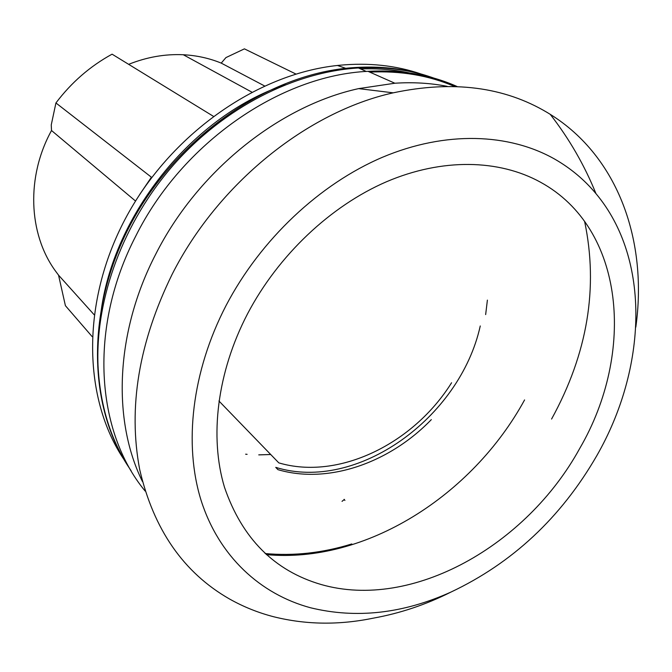 <?xml version="1.0" encoding="UTF-8"?>
<svg xmlns="http://www.w3.org/2000/svg" width="672" height="672" viewBox="0 0 672 672"><rect width="100%" height="100%" fill="white"/><g stroke="black" fill="none" stroke-linecap="round" stroke-linejoin="round"><path stroke-width="1.01" d="M123.959 459.514C83.101 398.714 80.825 302.812 125.286 218.854C169.705 134.938 256.267 74.038 337.453 65.47L339.419 65.268C368.76 62.488 396.035 65.419 421.235 74.063M128.89 467.393C87.755 405.997 85.663 308.944 130.847 223.868C175.98 138.835 263.693 77.062 345.727 68.309L347.726 68.099C383.527 64.764 416.002 69.653 445.158 82.748M360.604 68.93C382.234 68.107 402.671 70.493 421.898 76.079M131.116 470.753C111.014 441.176 99.968 405.913 97.994 364.955C95.474 297.814 123.421 221.928 173.88 164.489C224.524 107.209 294.403 71.828 358.453 67.973C391.23 66.268 421.016 71.518 447.821 83.731M454.499 86.428C428.887 75.432 400.63 70.661 369.718 72.097M265.138 553.543C293.899 556.147 322.787 552.947 351.792 543.95M344.165 499.313L344.912 500.438M487.393 300.115L485.654 314.588M431.323 419.622C389.357 463.025 328.104 484.47 277.939 469.661L275.738 467.368C357.008 492.509 459.908 418.026 480.262 325.962M344.333 499.481L342.023 501.362M145.135 491.047C95.92 431.752 88.259 327.776 135.694 236.225C182.095 142.842 280.484 75.323 367.987 71.333C400.638 69.544 430.34 74.6 457.111 86.52M524.58 399.924C472.24 495.827 365.509 563.791 266.322 554.627M142.439 481.505C112.216 420.395 115.231 332.447 155.719 254.226C197.526 171.2 279.023 106.033 358.604 88.62L394.859 83.227C413.07 82.043 430.517 83.076 447.199 86.335M584.59 221.315C598.567 287.633 587.555 353.548 551.578 419.051M450.828 592.133C402.948 613.662 356.177 618.878 310.523 607.765C260.434 594.258 219.013 556.458 201.13 500.514C183.607 444.494 191.738 371.708 226.069 305.525C260.61 239.467 319.763 183.935 382.67 157.181C445.696 130.67 509.124 133.174 554.912 159.222C570.797 168.378 584.489 179.852 595.972 193.645C651.277 259.661 646.775 368.6 596.719 455.826C561.002 517.625 512.375 563.06 450.828 592.133C425.939 604.666 400.025 613.351 373.061 618.198C338.948 625.212 305.911 624.758 273.941 616.82C258.266 612.797 243.407 606.824 229.362 598.903C183.473 572.586 153.577 529.435 139.675 469.451C127.966 407.492 138.802 342.426 172.166 274.26C218.072 183.498 307.247 111.905 393.229 92.828C452.684 80.22 504.008 86.764 547.193 112.476L550.225 114.324C618.836 157.038 647.774 242.012 635.813 327.155M321.216 584.539C274.285 570.839 242.029 538.39 224.465 487.208C209.362 436.96 217.056 372.33 247.607 313.698C278.359 255.175 330.616 205.918 386.434 181.776C442.369 157.87 499.036 159.382 540.389 182.146C625.229 228.404 635.46 352.892 579.718 448.459C526.579 545.446 412.255 610.655 321.216 584.539M451.584 382.754C413.456 443.806 338.663 480.589 278.821 462.882L218.938 400.991M92.173 336.63L65.402 305.676L58.548 275.159L55.07 270.472C28.493 233.512 26.032 176.795 51.517 130.519L51.248 124.933L55.927 102.959L151.41 177.223L139.684 194.519M128.654 64.336C146.782 57.086 164.993 53.894 183.288 54.743C196.686 55.44 209.336 58.229 221.231 63.109L225.943 57.59L244.415 48.854L295.924 74.038M58.548 275.159L94.105 314.698M51.517 130.519L135.526 201.037M55.927 102.959C71.417 82.446 90.14 66.184 112.081 54.172L213.251 116.222M221.231 63.109L264.482 85.907M270.707 454.499L258.754 454.868M247.078 454.322L245.633 454.188M245.666 454.213L247.111 454.339M258.787 454.885L270.724 454.516M99.708 325.416C106.184 223.952 188.891 116.718 285.373 84.672M366.282 71.45L358.453 67.973M367.987 71.333L394.859 83.227M358.604 88.62L393.229 92.828M550.225 114.324C569.243 138.802 584.497 165.245 595.972 193.645M251.765 92.089L183.288 54.743M337.453 65.47L345.727 68.309"/></g></svg>
